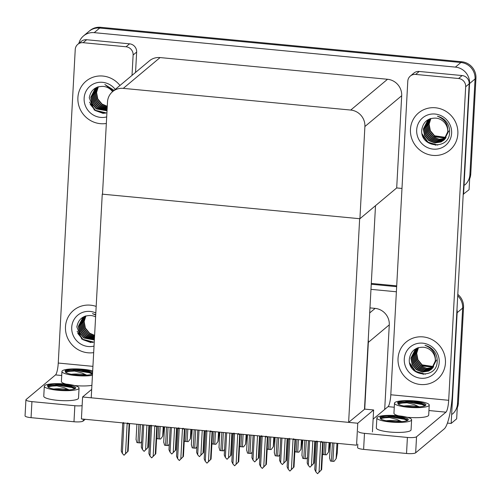 <?xml version="1.0" encoding="UTF-8"?>
<svg xmlns="http://www.w3.org/2000/svg" width="501" height="501" viewBox="0 0 501 501"><rect width="100%" height="100%" fill="white"/><g stroke="black" fill="none" stroke-linecap="round" stroke-linejoin="round"><path stroke-width="0.75" d="M384.699 409.455L389.277 324.848A15.356 14.736 -129.9 0 0 375.124 308.384L369.97 307.896M372.431 431.912L373.621 409.962L364.734 409.117L368.348 342.365A15.356 14.736 -129.9 0 0 368.248 339.609M364.734 409.117L348.627 422.368L91.226 397.813L102.254 194.15L359.655 218.705L348.627 422.368M456.981 309.424A15.356 14.736 50.1 0 1 457.15 312.687L451.157 423.439L456.661 418.83L462.661 308.077L457.476 403.793A15.356 14.736 50.1 0 1 452.359 414.139M451.157 423.439L447.399 423.076M457.714 295.834A15.356 14.736 50.1 0 1 462.661 308.077A15.356 14.736 50.1 0 0 457.714 295.834M371.247 284.242L396.66 286.672L371.247 284.242M370.972 289.353L396.385 291.776M357.758 423.239L82.596 396.986L81.406 418.936L356.568 445.189L357.758 423.239L373.621 409.962M82.596 396.986L91.683 389.383M375.506 205.673L364.484 409.092M78.851 43.437A15.356 14.736 50.1 0 1 83.542 35.909L89.046 31.3A15.356 14.736 50.1 0 1 99.718 28.043L460.914 62.5A15.356 14.736 50.1 0 1 475.067 78.958L469.074 189.71L463.212 194.288M83.542 35.909A15.356 14.736 50.1 0 1 94.207 32.653L455.403 67.109A15.356 14.736 50.1 0 1 469.562 83.567L463.563 194.319M401.977 188.445L396.692 187.938L401.689 95.729A15.356 14.736 -129.9 0 0 387.53 79.271L160.076 57.571A15.356 14.736 -129.9 0 0 149.404 60.834L112.619 91.62A15.356 14.736 -129.9 0 0 107.502 101.966L102.505 194.175L359.906 218.73L396.692 187.938M359.906 218.73L364.897 126.521A15.356 14.736 -129.9 0 0 350.744 110.057L123.284 88.364A15.356 14.736 -129.9 0 0 112.619 91.62M371.291 283.428L396.704 285.852M457.795 294.388A15.356 14.736 50.1 0 1 463.544 307.338L458.359 403.055A15.356 14.736 50.1 0 1 457.25 407.933M469.662 178.813A15.356 14.736 50.1 0 0 470.765 173.941L475.95 78.219A15.356 14.736 50.1 0 0 461.79 61.761L100.601 27.305A15.356 14.736 50.1 0 0 89.929 30.567L89.046 31.3A15.356 14.736 50.1 0 1 99.718 28.043L460.914 62.5A15.356 14.736 50.1 0 1 475.067 78.958L469.888 174.674A15.356 14.736 50.1 0 1 464.765 185.019M164.034 426.821L162.794 436.133L160.608 439.008A2.561 0.501 -176.9 0 1 159.5 438.951L158.003 438.807A2.561 0.501 -176.9 0 1 157.001 438.663L156.65 437.786M162.794 436.133L160.608 439.008M141.633 441.368L140.524 442.928A2.561 0.501 -176.9 0 1 139.422 442.871L137.925 442.727A2.561 0.501 -176.9 0 1 136.917 442.583L136.115 439.521M141.62 441.544L140.524 442.928M191.676 429.457L190.436 438.77L188.251 441.644A2.561 0.501 -176.9 0 1 187.149 441.588L185.646 441.444A2.561 0.501 -176.9 0 1 184.644 441.3L184.299 440.423M190.436 438.77L188.251 441.644M219.325 432.094L218.085 441.406L215.9 444.281A2.561 0.501 -176.9 0 1 214.791 444.224L213.294 444.086A2.561 0.501 -176.9 0 1 212.292 443.942L211.942 443.059M218.085 441.406L215.9 444.281M246.968 434.73L245.728 444.043L243.542 446.923A2.561 0.501 -176.9 0 1 242.44 446.861L240.943 446.723A2.561 0.501 -176.9 0 1 239.935 446.579L239.591 445.696M245.728 444.043L243.542 446.923M169.275 444.005L168.173 445.564A2.561 0.501 -176.9 0 1 167.065 445.508L165.568 445.364A2.561 0.501 -176.9 0 1 164.566 445.22L163.758 442.158M169.269 444.18L168.173 445.564M196.924 446.642L195.816 448.201A2.561 0.501 -176.9 0 1 194.714 448.144L193.217 448A2.561 0.501 -176.9 0 1 192.215 447.856L191.407 444.794M196.912 446.817L195.816 448.201M224.567 449.278L223.465 450.837A2.561 0.501 -176.9 0 1 222.356 450.781L220.86 450.637A2.561 0.501 -176.9 0 1 219.858 450.493L219.05 447.431M224.561 449.453L223.465 450.837M252.216 451.915L251.107 453.474A2.561 0.501 -176.9 0 1 250.005 453.418L248.509 453.273A2.561 0.501 -176.9 0 1 247.507 453.129L246.699 450.073M252.203 452.09L251.107 453.474M149.398 425.424L148.215 447.312L144.113 451.37L147.707 447.731L148.916 425.38M146.931 425.186L145.597 449.835M148.215 447.312L147.707 447.731M142.528 424.767L141.32 447.124L142.403 449.529L144.113 451.37M142.403 449.529L143.737 424.886M127.793 422.919L127.141 423.746L125.519 453.699L124.041 455.234L122.325 453.399L121.242 450.994L122.745 422.882M122.325 453.399L123.947 423.439L123.396 422.5M129.634 423.539L128.137 451.176L127.63 451.601L129.133 423.489M128.137 451.176L124.041 455.234M122.764 422.95A3.482 0.683 3.1 0 0 123.947 423.439M127.141 423.746A3.482 0.683 3.1 0 0 129.152 423.558M125.519 453.699L127.63 451.601M410.451 129.321A24.311 23.334 -129.9 0 0 423.74 152.63A24.311 23.334 -129.9 0 0 449.754 150.225A24.311 23.334 -129.9 0 0 457.858 133.842A24.311 23.334 -129.9 0 0 444.562 110.533A24.311 23.334 -129.9 0 0 418.548 112.938A24.311 23.334 -129.9 0 0 410.451 129.321A24.311 23.334 50.1 0 1 418.548 112.938A24.311 23.334 50.1 0 1 444.562 110.533A24.311 23.334 50.1 0 1 457.858 133.842A24.311 23.334 50.1 0 1 449.754 150.225A24.311 23.334 50.1 0 1 423.74 152.63A24.311 23.334 50.1 0 1 410.451 129.321M398.038 358.44A24.311 23.334 -129.9 0 0 411.334 381.749A24.311 23.334 -129.9 0 0 437.342 379.338A24.311 23.334 -129.9 0 0 445.445 362.962A24.311 23.334 -129.9 0 0 432.156 339.653A24.311 23.334 -129.9 0 0 406.142 342.058A24.311 23.334 -129.9 0 0 398.038 358.44A24.311 23.334 50.1 0 1 406.142 342.058A24.311 23.334 50.1 0 1 432.156 339.653A24.311 23.334 50.1 0 1 445.445 362.962A24.311 23.334 50.1 0 1 437.342 379.338A24.311 23.334 50.1 0 1 411.334 381.749A24.311 23.334 50.1 0 1 398.038 358.44M415.68 74.411A7.678 7.365 -129.9 0 0 410.344 76.039L413.87 73.09A7.678 7.365 50.1 0 1 419.205 71.461L415.68 74.411L458.597 78.507L462.122 75.557A7.678 7.365 50.1 0 1 469.199 83.786L452.434 393.335A30.705 6.181 95.4 0 1 444.199 428.931L415.667 452.81A7.678 1.503 -176.9 0 1 406.53 453.48L407.401 437.442A7.678 1.503 3.1 0 0 416.538 436.772L445.946 412.16L428.937 410.538M419.205 71.461L462.122 75.557M358.472 431.549A7.678 1.503 3.1 0 0 364.484 433.346L363.613 449.384L406.53 453.48M363.613 449.384A7.678 1.503 -176.9 0 1 357.601 447.587L357.789 444.168M364.484 433.346L407.401 437.442M373.12 419.137L388.062 406.637A10.233 2.06 95.4 0 0 390.805 394.769L407.789 81.212A7.678 7.365 -129.9 0 1 410.344 76.039M390.805 394.769L448.689 400.293L465.673 86.736A7.678 7.365 -129.9 0 0 458.597 78.507M448.689 400.293A10.233 2.06 -84.6 0 1 445.946 412.16M77.899 97.601A24.311 23.334 -129.9 0 0 106.337 123.465A24.311 23.334 50.1 0 1 77.899 97.601A24.311 23.334 50.1 0 1 85.997 81.218A24.311 23.334 -129.9 0 0 77.899 97.601M65.487 326.715A24.311 23.334 -129.9 0 0 93.674 352.623A24.311 23.334 50.1 0 1 65.487 326.715A24.311 23.334 50.1 0 1 73.591 310.338A24.311 23.334 -129.9 0 0 65.487 326.715M83.128 42.691A7.678 7.365 -129.9 0 0 77.793 44.32L81.319 41.37A7.678 7.365 50.1 0 1 86.654 39.736L83.128 42.691L126.045 46.781L129.571 43.831A7.678 7.365 50.1 0 1 136.648 52.066L135.546 72.432M86.654 39.736L129.571 43.831M85.245 419.306L83.116 421.084A7.678 1.503 -176.9 0 1 73.979 421.754L74.849 405.722A7.678 1.503 3.1 0 0 82.126 405.653M61.717 375.506L55.511 374.917L26.096 399.529A7.678 1.503 3.1 0 0 25.92 399.829A7.678 1.503 3.1 0 0 31.932 401.627L31.062 417.665L73.979 421.754M31.062 417.665A7.678 1.503 -176.9 0 1 25.05 415.861L25.92 399.829M31.932 401.627L74.849 405.722M119.971 85.471A24.311 23.334 -129.9 0 0 85.997 81.218A24.311 23.334 50.1 0 1 119.971 85.471M96.173 306.424A24.311 23.334 -129.9 0 0 73.591 310.338A24.311 23.334 50.1 0 1 96.173 306.424M132.02 75.388L133.122 55.016A7.678 7.365 -129.9 0 0 126.045 46.781M77.793 44.32A7.678 7.365 -129.9 0 0 75.238 49.493L58.254 363.05L92.929 366.356M55.511 374.917A10.233 2.06 95.4 0 0 58.254 363.05M177.047 428.061L175.857 449.948L171.762 454.006L175.35 450.368L176.565 428.017M174.58 427.829L173.246 452.472M175.857 449.948L175.35 450.368M170.177 427.403L168.962 449.76L170.052 452.165L171.762 454.006M170.052 452.165L171.386 427.522M204.69 430.697L203.506 452.585L199.411 456.643L202.999 453.01L204.208 430.653M202.222 430.465L200.888 455.108M203.506 452.585L202.999 453.01M197.82 430.046L196.611 452.397L197.695 454.802L199.411 456.643M197.695 454.802L199.029 430.159M232.339 433.334L231.149 455.221L227.053 459.279L230.642 455.647L231.857 433.29M229.871 433.102L228.537 457.745M231.149 455.221L230.642 455.647M225.469 432.682L224.26 455.033L225.344 457.438L227.053 459.279M225.344 457.438L226.677 432.795M155.435 425.556L154.79 426.382L153.168 456.336L151.684 457.87L149.974 456.035L148.891 453.63L150.394 425.518M149.974 456.035L151.596 426.082L151.045 425.142M157.276 426.176L155.78 453.812L155.279 454.238L156.782 426.126M155.78 453.812L151.684 457.87M150.406 425.587A3.482 0.683 3.1 0 0 151.596 426.082M154.79 426.382A3.482 0.683 3.1 0 0 156.794 426.194M153.168 456.336L155.279 454.238M183.084 428.198L182.433 429.019L180.811 458.972L179.333 460.507L177.617 458.672L176.534 456.267L178.037 428.155M177.617 458.672L179.245 428.718L178.694 427.779M184.925 428.812L183.429 456.449L182.921 456.874L184.424 428.768M183.429 456.449L179.333 460.507M178.055 428.223A3.482 0.683 3.1 0 0 179.245 428.718M182.433 429.019A3.482 0.683 3.1 0 0 184.443 428.831M180.811 458.972L182.921 456.874M210.727 430.835L210.082 431.655L208.46 461.615L206.976 463.143L205.266 461.308L204.183 458.903L205.686 430.791M205.266 461.308L206.888 431.355L206.337 430.415M212.568 431.449L211.071 459.091L210.57 459.511L212.073 431.405M211.071 459.091L206.976 463.143M205.698 430.86A3.482 0.683 3.1 0 0 206.888 431.355M210.082 431.655A3.482 0.683 3.1 0 0 212.086 431.467M208.46 461.615L210.57 459.511M238.376 433.471L237.731 434.292L236.109 464.252L234.625 465.786L232.915 463.945L231.825 461.54L233.328 433.428M232.915 463.945L234.537 433.991L233.986 433.052M240.217 434.085L238.72 461.728L238.213 462.147L239.716 434.041M238.72 461.728L234.625 465.786M233.347 433.497A3.482 0.683 3.1 0 0 234.537 433.991M237.731 434.292A3.482 0.683 3.1 0 0 239.735 434.104M236.109 464.252L238.213 462.147M394.487 403.192A17.397 3.407 3.1 0 0 408.115 407.269A17.397 3.407 3.1 0 0 429.238 405.071A17.397 3.407 3.1 0 0 415.605 401A17.397 3.407 3.1 0 0 394.487 403.192L393.943 413.212A17.397 3.407 3.1 0 0 398.558 415.805M407 417.233A17.397 3.407 3.1 0 0 407.576 417.289A17.397 3.407 3.1 0 0 428.693 415.097L429.238 405.071M398.032 403.988L398.251 404.113A14.072 2.756 3.1 0 0 408.835 406.668A14.072 2.756 3.1 0 0 425.913 404.896A14.072 2.756 3.1 0 0 414.891 401.595A14.072 2.756 3.1 0 0 413.287 401.464L421.31 403.242L425.499 405.509M403.944 405.998A11.567 2.261 3.1 0 1 414.139 406.004A11.567 2.261 3.1 0 1 418.936 406.712L414.446 404.67L407.106 402.791A14.072 2.756 3.1 0 0 398.301 404.15M418.936 406.712L419.375 406.856M404.914 406.167L413.106 406.944M398.076 404.013L398.113 403.299L407.106 402.791M398.251 404.113L397.575 402.453C398.915 401.771 401.364 401.339 404.927 401.144L413.287 401.464M404.927 401.144L421.961 403.706L424.76 404.827M397.575 402.453L407.269 402.04L421.917 404.501L425.017 405.785M44.313 386.221L43.769 396.241A17.397 3.407 3.1 0 0 57.402 400.318A17.397 3.407 3.1 0 0 78.519 398.126L79.064 388.1A17.397 3.407 3.1 0 0 65.431 384.029A17.397 3.407 3.1 0 0 44.313 386.221A17.397 3.407 3.1 0 0 57.941 390.292A17.397 3.407 3.1 0 0 79.064 388.1M47.858 387.01L48.077 387.141A14.072 2.756 3.1 0 0 58.661 389.697A14.072 2.756 3.1 0 0 75.739 387.924A14.072 2.756 3.1 0 0 64.717 384.624A14.072 2.756 3.1 0 0 63.107 384.492L71.136 386.271L75.325 388.538M53.77 389.026A11.567 2.261 3.1 0 1 63.965 389.033A11.567 2.261 3.1 0 1 68.762 389.734L64.272 387.699L56.932 385.82A14.072 2.756 3.1 0 0 48.127 387.179M68.762 389.734L69.201 389.884M54.734 389.196L62.932 389.972M47.902 387.041L47.939 386.321L56.932 385.82M48.077 387.141L47.401 385.476C48.741 384.799 51.19 384.361 54.753 384.173L63.107 384.492M54.753 384.173L71.787 386.734L74.586 387.855M47.401 385.476L57.089 385.069L71.743 387.53L74.843 388.814M92.685 370.928A17.397 3.407 3.1 0 0 83.053 369.275A17.397 3.407 3.1 0 0 61.936 371.473L61.391 381.493A17.397 3.407 3.1 0 0 66.007 384.085M74.449 385.513A17.397 3.407 3.1 0 0 75.025 385.57A17.397 3.407 3.1 0 0 91.902 385.35M61.936 371.473A17.397 3.407 3.1 0 0 75.563 375.543A17.397 3.407 3.1 0 0 92.447 375.324M92.616 372.212A14.072 2.756 3.1 0 0 82.339 369.876A14.072 2.756 3.1 0 0 80.736 369.744L88.758 371.523L92.553 373.377M65.481 372.262L65.7 372.387A14.072 2.756 3.1 0 0 76.284 374.948A14.072 2.756 3.1 0 0 92.516 374.04M71.392 374.278A11.567 2.261 3.1 0 1 81.588 374.285A11.567 2.261 3.1 0 1 86.385 374.986L81.895 372.951L74.555 371.072A14.072 2.756 3.1 0 0 65.75 372.431M86.385 374.986L86.823 375.13M72.363 374.447L80.555 375.224M65.525 372.293L65.562 371.573L74.555 371.072M65.7 372.387L65.024 370.727C66.364 370.051 68.812 369.613 72.376 369.425L80.736 369.744M72.376 369.425L89.41 371.986L92.209 373.107M65.024 370.727L74.718 370.314L89.366 372.782L92.466 374.065M376.865 417.94L376.32 427.967A17.397 3.407 3.1 0 0 389.953 432.037A17.397 3.407 3.1 0 0 411.07 429.845L411.615 419.825A17.397 3.407 3.1 0 0 397.982 415.749A17.397 3.407 3.1 0 0 376.865 417.94A17.397 3.407 3.1 0 0 390.492 422.017A17.397 3.407 3.1 0 0 411.615 419.825M380.409 418.736L380.628 418.861A14.072 2.756 3.1 0 0 391.212 421.416A14.072 2.756 3.1 0 0 408.29 419.644A14.072 2.756 3.1 0 0 397.268 416.35A14.072 2.756 3.1 0 0 395.658 416.212L403.687 417.997L407.877 420.258M386.321 420.746A11.567 2.261 3.1 0 1 396.516 420.752A11.567 2.261 3.1 0 1 401.314 421.46L396.823 419.418L389.484 417.54A14.072 2.756 3.1 0 0 380.679 418.905M401.314 421.46L401.752 421.604M387.286 420.915L395.483 421.692M380.453 418.761L380.491 418.047L389.484 417.54M380.628 418.861L379.952 417.201C381.292 416.519 383.741 416.087 387.304 415.899L395.658 416.212M387.304 415.899L404.338 418.454L407.138 419.575M379.952 417.201L389.64 416.788L404.294 419.249L407.394 420.539M439.208 362.367A17.911 17.191 50.1 0 1 420.796 378.236A17.911 17.191 50.1 0 1 404.276 359.035A17.911 17.191 50.1 0 1 422.694 343.16A17.911 17.191 50.1 0 1 439.208 362.367M437.173 361.634C436.903 379.658 407.125 377.04 409.405 358.66C410.883 350.869 415.592 347.068 423.52 347.249A12.794 12.281 -129.9 0 1 435.319 360.97C435.876 353.499 432.438 348.289 424.998 345.346C429.163 346.354 432.451 348.658 434.862 352.253C436.634 355.178 437.404 358.303 437.173 361.634M415.467 349.272L411.196 357.896L412.436 364.396L416.663 369.494L422.719 371.842L428.956 370.84L431.336 369.356M417.408 347.982L415.329 349.385L410.92 358.127L412.16 364.628L416.387 369.725L422.443 372.074L428.681 371.072L431.474 369.237L435.594 360.739M431.198 369.469L435.319 360.97M416.037 348.834L412.298 356.975L413.538 363.475L417.765 368.573L423.821 370.922L430.058 369.92L431.862 368.868M415.893 348.94L412.022 357.207L413.262 363.707L417.49 368.805L423.545 371.153L429.783 370.145L431.737 368.993M431.881 368.886L436.421 360.044M416.632 348.433L413.4 356.054L414.64 362.555L418.867 367.653L424.917 370.001L431.154 368.993L432.363 368.348M416.481 348.527L413.125 356.28L414.365 362.78L418.592 367.884L424.648 370.233L430.879 369.224L432.238 368.479M417.258 348.063L414.502 355.128L415.742 361.628L419.963 366.732L426.019 369.08L432.833 367.79M417.101 348.151L414.227 355.359L415.467 361.86L419.694 366.957L425.744 369.312L432.72 367.928M417.847 347.819L415.598 354.207L416.845 360.707L421.065 365.805L433.271 367.195M417.696 347.869L415.323 354.439L416.569 360.939L420.79 366.037L426.846 368.385L433.165 367.346M418.479 347.619L416.7 353.286L417.94 359.787L422.168 364.885L433.672 366.557M418.316 347.669L416.425 353.518L417.665 360.019L421.892 365.116L433.578 366.719M416.569 348.352L416.168 348.709M416.425 348.464L416.024 348.821M409.661 362.962L415.667 371.31L425.336 374.222M410.3 365.104L415.529 371.429L423.533 374.322M451.62 133.247A17.911 17.191 50.1 0 1 433.202 149.123A17.911 17.191 50.1 0 1 416.688 129.916A17.911 17.191 50.1 0 1 435.1 114.04A17.911 17.191 50.1 0 1 451.62 133.247M449.579 132.514C449.309 150.538 419.531 147.92 421.811 129.54C423.295 121.756 427.998 117.954 435.933 118.13A12.794 12.281 -129.9 0 1 447.731 131.851C448.282 124.38 444.844 119.175 437.411 116.226C441.569 117.234 444.857 119.539 447.268 123.133C449.046 126.058 449.817 129.183 449.579 132.514M427.873 120.152L423.602 128.776L424.842 135.276L429.069 140.38L435.125 142.729L441.362 141.72L443.742 140.236M429.82 118.862L427.735 120.271L423.326 129.007L424.566 135.508L428.793 140.606L434.849 142.96L441.087 141.952L443.88 140.123L448.007 131.619M443.604 140.355L447.731 131.851M428.443 119.72L424.704 127.855L425.944 134.356L430.171 139.453L436.227 141.808L442.464 140.8L444.274 139.748M428.299 119.827L424.428 128.087L425.668 134.587L429.896 139.685L435.951 142.034L442.189 141.031L444.143 139.873M444.287 139.766L448.833 130.93M429.044 119.313L425.806 126.935L427.046 133.435L431.273 138.533L437.329 140.881L443.567 139.879L444.769 139.228M428.887 119.413L425.531 127.166L426.771 133.667L430.998 138.764L437.054 141.113L443.291 140.105L444.65 139.359M429.67 118.944L426.908 126.014L428.148 132.514L432.376 137.612L438.431 139.961L445.239 138.671M429.507 119.031L426.633 126.246L427.873 132.746L432.1 137.844L438.156 140.192L445.126 138.815M430.253 118.699L428.011 125.093L429.251 131.594L433.478 136.692L445.677 138.076M430.108 118.756L427.735 125.319L428.975 131.819L433.202 136.923L439.258 139.272L445.571 138.226M430.885 118.505L429.113 124.167L430.353 130.667L434.58 135.771L446.084 137.443M430.722 118.549L428.837 124.398L430.077 130.899L434.304 135.996L445.984 137.606M428.975 119.232L428.574 119.595M428.837 119.344L428.43 119.701M422.067 133.842L428.073 142.196L437.749 145.102M422.712 135.99L427.935 142.309L435.939 145.202M94.025 346.091A17.911 17.191 50.1 0 1 71.724 327.31A17.911 17.191 50.1 0 1 95.823 312.956M94.238 342.239L81.769 339.077L76.853 326.934C78.331 319.15 83.041 315.348 90.969 315.53A12.794 12.281 -129.9 0 1 95.61 316.895M82.915 317.553L78.644 326.176L79.884 332.677L84.112 337.774L94.37 339.841M84.857 316.256L82.778 317.665L78.369 326.401L79.609 332.902L83.836 338.006L94.357 339.997M83.874 316.745L79.747 325.249L80.987 331.75L85.214 336.854L94.407 339.133M83.341 317.221L79.471 325.481L80.711 331.981L84.938 337.079L94.395 339.321M84.08 316.707L80.849 324.329L82.089 330.829L86.316 335.927L94.451 338.325M83.93 316.807L80.573 324.56L81.813 331.061L86.04 336.158L94.439 338.538M84.707 316.338L81.951 323.408L83.191 329.908L87.412 335.006L94.495 337.423M84.55 316.432L81.676 323.64L82.915 330.14L87.143 335.238L94.482 337.661M85.295 316.1L83.047 322.487L84.293 328.988L88.514 334.086L94.551 336.434M85.145 316.15L82.771 322.719L84.018 329.22L88.239 334.317L94.539 336.691M85.928 315.899L84.149 321.567L85.389 328.067L89.616 333.165L94.608 335.351M85.765 315.949L83.874 321.792L85.114 328.293L89.341 333.397L94.595 335.626M84.018 316.626L83.617 316.989M95.704 315.104L92.447 313.62L95.722 314.76M77.11 331.236L83.116 339.59L92.785 342.496M77.749 333.384L82.978 339.703L90.982 342.603M106.688 116.908A17.911 17.191 50.1 0 1 84.137 98.196A17.911 17.191 50.1 0 1 96.261 82.878A17.911 17.191 50.1 0 1 115.255 89.416M106.901 113.057L94.282 110.051L89.259 97.82C90.744 90.03 95.447 86.228 103.381 86.41A12.794 12.281 -129.9 0 1 112.587 91.645M95.322 88.433L91.05 97.056L92.29 103.557L96.518 108.654L107.032 110.652M97.269 87.143L95.184 88.545L90.775 97.288L92.015 103.788L96.242 108.886L107.02 110.809M96.286 87.625L92.153 96.136L93.393 102.636L97.62 107.734L107.064 109.976M95.747 88.101L91.877 96.367L93.117 102.868L97.344 107.966L107.057 110.151M96.493 87.594L93.255 95.215L94.495 101.716L98.722 106.813L107.108 109.193M96.336 87.688L92.979 95.441L94.219 101.941L98.446 107.045L107.095 109.393M97.119 87.224L94.357 94.288L95.597 100.789L99.824 105.893L107.158 108.31M96.956 87.312L94.082 94.52L95.322 101.02L99.549 106.118L107.145 108.542M97.701 86.98L95.459 93.368L96.699 99.868L100.926 104.966L107.208 107.339M97.557 87.03L95.184 93.599L96.424 100.1L100.651 105.197L107.195 107.59M98.334 86.779L96.561 92.447L97.801 98.947L102.029 104.045L107.264 106.281M98.171 86.83L96.286 92.679L97.526 99.179L101.753 104.277L107.252 106.55M96.424 87.512L96.023 87.869M113.314 91.038L104.859 84.506L113.859 90.218M89.516 102.123L95.522 110.471L105.197 113.383M90.161 104.264L95.384 110.589L103.388 113.483M259.981 435.97L258.798 457.858L254.702 461.916L258.291 458.283L259.499 435.926M257.52 435.738L256.18 460.381M258.798 457.858L258.291 458.283M253.111 435.319L251.903 457.67L252.986 460.075L254.702 461.916M252.986 460.075L254.326 435.432M287.63 438.607L286.44 460.494L282.345 464.552L285.939 460.92L287.148 438.563M285.163 438.375L283.829 463.018M286.44 460.494L285.939 460.92M280.76 437.955L279.552 460.313L280.635 462.717L282.345 464.552M280.635 462.717L281.969 438.068M315.273 441.249L314.089 463.131L309.994 467.189L313.582 463.557L314.791 441.199M312.812 441.012L311.472 465.654M314.089 463.131L313.582 463.557M308.403 440.592L307.194 462.949L308.284 465.354L309.994 467.189M308.284 465.354L309.618 440.705M274.617 437.367L273.377 446.679L271.191 449.56A2.561 0.501 -176.9 0 1 270.083 449.503L268.586 449.359A2.561 0.501 -176.9 0 1 267.584 449.215L267.233 448.332M273.377 446.679L271.191 449.56M302.26 440.003L301.02 449.316L298.834 452.196A2.561 0.501 -176.9 0 1 297.732 452.14L296.235 451.996A2.561 0.501 -176.9 0 1 295.227 451.852L294.882 450.969M301.02 449.316L298.834 452.196M329.908 442.64L328.669 451.952L326.483 454.833A2.561 0.501 -176.9 0 1 325.374 454.776L323.878 454.632A2.561 0.501 -176.9 0 1 322.876 454.488L322.525 453.612M328.669 451.952L326.483 454.833M266.018 436.108L265.373 436.935L263.751 466.888L262.267 468.422L260.558 466.581L259.474 464.177L260.977 436.07M260.558 466.581L262.18 436.628L261.628 435.688M267.866 436.722L266.369 464.364L265.862 464.784L267.365 436.678M266.369 464.364L262.267 468.422M260.99 436.133A3.482 0.683 3.1 0 0 262.18 436.628M265.373 436.935A3.482 0.683 3.1 0 0 267.377 436.74M263.751 466.888L265.862 464.784M293.667 438.744L293.022 439.571L291.4 469.525L289.916 471.059L288.207 469.218L287.117 466.813L288.626 438.707M288.207 469.218L289.829 439.264L289.277 438.325M295.509 439.364L294.012 467.001L293.505 467.42L295.008 439.314M294.012 467.001L289.916 471.059M288.639 438.77A3.482 0.683 3.1 0 0 289.829 439.264M293.022 439.571A3.482 0.683 3.1 0 0 295.026 439.383M291.4 469.525L293.505 467.42M321.31 441.381L320.665 442.208L319.043 472.161L317.559 473.695L315.849 471.854L314.766 469.45L316.269 441.343M315.849 471.854L317.471 441.901L316.92 440.961M323.158 442.001L321.661 469.637L321.154 470.063L322.657 441.951M321.661 469.637L317.559 473.695M316.281 441.406A3.482 0.683 3.1 0 0 317.471 441.901M320.665 442.208A3.482 0.683 3.1 0 0 322.669 442.02M319.043 472.161L321.154 470.063M279.859 454.551L278.756 456.11A2.561 0.501 -176.9 0 1 277.648 456.054L276.151 455.91A2.561 0.501 -176.9 0 1 275.149 455.766L274.348 452.71M279.852 454.733L278.756 456.11M307.508 457.188L306.405 458.747A2.561 0.501 -176.9 0 1 305.297 458.691L303.8 458.547A2.561 0.501 -176.9 0 1 302.798 458.409L301.99 455.346M307.495 457.369L306.405 458.747M337.787 443.398L337.279 452.854L336.234 458.509L334.048 461.39A2.561 0.501 -176.9 0 1 332.94 461.327L331.443 461.189A2.561 0.501 -176.9 0 1 330.441 461.045L329.639 457.983M336.234 458.509L334.048 461.39M368.348 342.365L389.277 324.848M457.15 312.687L463.544 307.338M369.694 312.931L375.124 308.384M469.562 83.567L475.95 78.219M455.403 67.109L461.79 61.761M94.207 32.653L100.601 27.305M350.744 110.057L387.53 79.271M364.897 126.521L401.689 95.729M123.284 88.364L160.076 57.571M458.359 403.055L457.476 403.793M470.765 173.941L469.888 174.674M158.679 426.307L158.003 438.807M160.176 426.451L159.5 438.951M163.194 426.739L162.681 436.221M138.915 424.422L137.925 442.727M140.412 424.566L139.422 442.871M186.328 428.944L185.646 441.444M187.825 429.088L187.149 441.588M190.843 429.376L190.33 438.863M213.971 431.586L213.294 444.086M215.468 431.724L214.791 444.224M218.486 432.012L217.973 441.5M241.62 434.223L240.943 446.723M243.117 434.361L242.44 446.861M246.135 434.649L245.622 444.137M166.557 427.059L165.568 445.364M168.054 427.203L167.065 445.508M194.206 429.695L193.217 448M195.703 429.839L194.714 448.144M221.855 432.338L220.86 450.637M223.352 432.476L222.356 450.781M249.498 434.974L248.509 453.273M250.995 435.118L250.005 453.418M394.268 407.232L388.062 406.637M416.538 436.772L415.667 452.81M469.199 83.786L465.673 86.736M83.222 419.112L83.116 421.084M136.648 52.066L133.122 55.016M269.262 436.859L268.586 449.359M270.759 437.004L270.083 449.503M273.778 437.292L273.264 446.773M296.911 439.496L296.235 451.996M298.408 439.64L297.732 452.14M301.427 439.928L300.913 449.41M324.554 442.132L323.878 454.632M326.051 442.277L325.374 454.776M329.069 442.565L328.556 452.046M277.147 437.611L276.151 455.91M278.644 437.755L277.648 456.054M304.79 440.247L303.8 458.547M306.286 440.392L305.297 458.691M332.439 442.884L331.443 461.189M333.935 443.028L332.94 461.327M336.954 443.316L336.121 458.603M136.886 424.228L136.047 439.715M164.535 426.871L163.695 442.352M192.177 429.507L191.344 444.988M219.826 432.144L218.987 447.625M247.475 434.78L246.636 450.261M275.118 437.417L274.279 452.898M302.767 440.053L301.928 455.534M330.409 442.69L329.57 458.177"/></g></svg>
